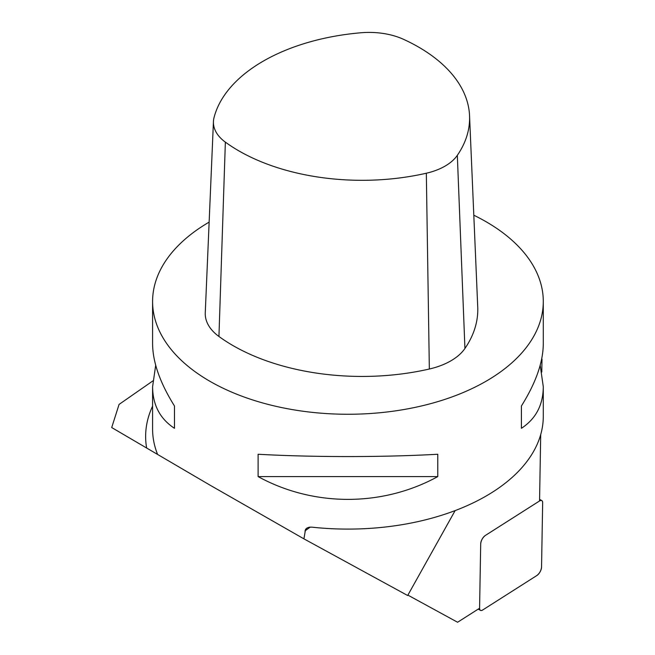 <?xml version="1.0" encoding="UTF-8"?>
<svg xmlns="http://www.w3.org/2000/svg" width="655" height="655" viewBox="0 0 655 655"><rect width="100%" height="100%" fill="white"/><g stroke="black" fill="none" stroke-linecap="round" stroke-linejoin="round"><path stroke-width="0.98" d="M540.702 434.609L539.556 500.96A6.206 2.8 119.1 0 0 539.524 500.977L485.33 535.471A6.206 2.8 119.1 0 0 480.696 543.773L479.583 608.208A6.206 2.8 119.1 0 0 479.583 608.249L457.583 622.25L407.893 595.117M541.783 372.056L542.004 359.128M455.135 510.605L407.672 595.518L303.92 538.852L209.805 485.036L111.71 427.551L119.063 404.422L152.844 380.923M209.141 222.11A195.346 112.783 0 0 0 152.59 301.472A195.346 112.783 0 0 0 209.805 381.226A195.346 112.783 0 0 0 422.696 405.674A195.346 112.783 0 0 0 543.29 301.472A195.346 112.783 0 0 0 473.811 215.225M303.92 538.852L305.558 529.322L307.031 527.987L309.242 527.209L311.755 527.144A195.346 112.783 180 0 0 543.29 416.318L543.29 386.753C543.151 404.978 535.856 418.832 521.413 428.305L521.413 405.969C535.856 382.88 543.151 362.158 543.29 343.793L543.29 301.472M540.187 365.277L543.29 386.753M152.59 301.472L152.59 343.793C152.738 362.158 160.025 382.88 174.467 405.969L174.467 428.305C160.025 418.832 152.738 404.978 152.59 386.753L155.694 365.277M258.111 476.594L258.111 454.259C313.426 457.329 382.463 457.329 437.769 454.259L437.769 476.594C382.463 506.97 313.426 506.97 258.111 476.594L437.769 476.594M403.48 39.3A55.266 31.907 0 0 0 361.134 32.75A174.353 100.657 0 0 0 214.013 117.687A55.266 31.907 0 0 0 213.44 121.543A55.266 31.907 0 0 0 225.361 142.135A174.353 100.657 0 0 0 426.331 173.223A55.266 31.907 0 0 0 457.329 155.325A174.353 100.657 0 0 0 469.553 115.739A174.353 100.657 0 0 0 403.48 39.3M213.44 121.543L205.261 312.828A63.453 36.631 0 0 0 218.942 336.474A182.54 105.389 0 0 0 429.344 369.019A63.453 36.631 0 0 0 464.935 348.468A182.54 105.389 0 0 0 477.732 307.023L469.553 115.739M174.467 428.305L174.467 405.969M521.413 405.969L521.413 428.305M479.583 608.208L480.696 543.773A6.206 2.8 119.1 0 1 485.33 535.471L539.524 500.977L485.33 535.471C482.661 537.599 481.114 540.367 480.696 543.773L479.583 608.208C479.697 610.46 480.745 611.05 482.719 609.977L536.912 575.483C539.581 573.354 541.128 570.587 541.546 567.181L542.659 502.745C542.545 500.494 541.497 499.904 539.524 500.977A6.206 2.8 119.1 0 1 541.8 500.592A6.206 2.8 119.1 0 1 542.659 502.745L541.546 567.181A6.206 2.8 119.1 0 1 536.912 575.483L482.719 609.977A6.206 2.8 119.1 0 1 480.442 610.362A6.206 2.8 119.1 0 1 479.583 608.208M146.605 447.864A202.297 116.795 180 0 1 152.59 406.116M157.56 454.357A195.346 112.783 180 0 1 152.59 429.074L152.59 386.753M457.329 155.325L464.935 348.468M426.331 173.223L429.344 369.019M225.361 142.135L218.942 336.474M310.224 527.103L304.927 530.951M478.207 609.117L480.442 610.362M539.581 499.356L541.8 500.592"/></g></svg>
